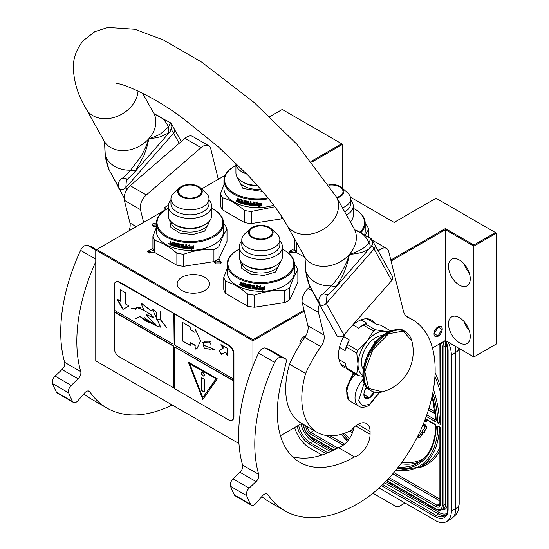 <?xml version="1.0" encoding="UTF-8"?>
<svg xmlns="http://www.w3.org/2000/svg" width="549" height="549" viewBox="0 0 549 549"><rect width="100%" height="100%" fill="white"/><g stroke="black" fill="none" stroke-linecap="round" stroke-linejoin="round"><path stroke-width="0.82" d="M154.763 252.499L148.402 252.65L147.283 251.531L152.91 248.525M154.571 252.224L154.056 252.883M156.369 227.464L152.91 236.489L152.91 248.553A37.579 21.692 0 0 0 154.736 252.485L176.874 265.263A37.579 21.692 0 0 0 183.682 266.32L213.925 261.64A37.579 21.692 180 0 0 216.532 260.267A37.579 21.692 180 0 0 218.907 258.764L221.206 262.964L215.084 262.964L213.884 261.647M296.433 252.533L290.119 252.65L289 251.531L294.559 248.512M296.254 252.3L295.774 252.883M238.966 443.551L95.752 360.871L95.752 250.042L252.931 340.785L252.931 339.673L304.05 310.158M164.192 210.528L164.192 207.735L166.608 209.135L96.72 249.486L252.931 339.673M168.371 205.326L164.192 207.735M432.461 347.963L445.376 340.51L473.876 356.967L496.426 343.949L496.426 233.119L436.03 198.251L394.161 222.427L350.399 197.16M301.717 423.451L280.436 435.734M252.931 366.217L252.931 340.785L304.29 311.132M95.752 250.042L96.72 249.486M390.826 260.054L445.376 228.562L473.876 245.019L495.459 232.563M311.503 161.186L341.663 143.769L282.241 109.464L269.731 116.683M225.097 175.364L201.62 188.918M156.369 223.196A3.191 1.839 0 0 0 153.082 223.635A3.191 1.839 0 0 0 152.148 224.939A3.191 1.839 0 0 0 156.369 226.682M204.777 290.49A16.168 9.333 0 0 0 209.512 283.888A16.168 9.333 0 0 0 199.527 275.262A16.168 9.333 0 0 0 181.911 277.286A16.168 9.333 0 0 0 177.169 283.888A16.168 9.333 0 0 0 187.154 292.507A16.168 9.333 0 0 0 204.777 290.49M342.631 188.355L342.631 144.325L341.663 143.769M312.113 161.941L342.631 144.325M473.876 356.967L473.876 246.137L496.426 233.119M445.376 340.51L445.376 229.681L473.876 246.137L473.876 245.019M470.253 336.462A15.372 8.873 -120 0 0 463.541 320.993A15.372 8.873 -120 0 0 451.697 316.876A15.372 8.873 -120 0 0 448.512 323.91A15.372 8.873 -120 0 0 455.224 339.385A15.372 8.873 -120 0 0 467.069 343.502A15.372 8.873 -120 0 0 470.253 336.462M470.253 278.817A15.372 8.873 -120 0 0 463.541 263.348A15.372 8.873 -120 0 0 451.697 259.231A15.372 8.873 -120 0 0 448.512 266.265A15.372 8.873 -120 0 0 455.224 281.74A15.372 8.873 -120 0 0 467.069 285.857A15.372 8.873 -120 0 0 470.253 278.817M391.066 261.029L445.376 229.681L445.376 228.562M438.129 336.235A5.806 3.356 -60 0 1 435.22 336.523A5.806 3.356 -60 0 1 434.334 331.864A5.806 3.356 -60 0 1 438.129 326.751A5.806 3.356 -60 0 1 441.032 326.463A5.806 3.356 -60 0 1 441.918 331.116A5.806 3.356 -60 0 1 438.129 336.235M299.932 344.6A5.806 3.356 -60 0 1 299.871 343.811A5.806 3.356 -60 0 1 305.567 336.146M290.922 253.116L289.989 251.813L295.245 250.413M215.551 263.197L214.954 262.127L215.887 260.83L221.329 262.127L220.739 263.197M149.211 253.116L148.271 251.813L153.624 250.461M156.369 225.056A3.191 1.839 0 0 0 153.082 225.495A3.191 1.839 0 0 0 152.588 225.865M464.07 321.57A15.372 8.873 -120 0 0 469.196 330.443M464.07 263.918A15.372 8.873 -120 0 0 469.196 272.798M441.993 329.256L438.129 327.026L434.259 333.723L438.129 335.954L441.993 328.885M455.046 346.096A22.777 13.149 60 0 1 455.842 352.321L451.333 354.922L451.333 511.126A22.777 13.149 -120 0 1 446.611 521.55L451.127 518.949A22.777 13.149 60 0 0 455.842 508.518L451.333 511.126M451.333 354.922A22.777 13.149 -120 0 0 448.231 342.157M294.648 427.527A22.777 13.149 -120 0 0 309.615 447.902L321.975 455.039M446.611 521.55A22.777 13.149 -120 0 1 435.227 520.425L379.043 487.986M372.943 493.201L395.465 506.205L398.595 506.706L402.904 504.215A6.835 3.946 60 0 1 402.891 504.229L405.032 502.987M440.223 504.339A1.139 0.659 180 0 1 439.886 503.872L439.886 427.451L437.876 425.9L440.223 427.259L440.223 504.339A5.696 3.287 60 0 1 436.194 506.658L388.198 478.948M432.845 392.679A91.669 52.924 -120 0 1 437.876 423.114L439.886 421.927M440.223 345.156A1.139 0.659 0 0 1 439.886 344.697L440.223 424.466L440.223 345.156A5.696 3.287 -120 0 0 440.024 343.599M418.112 435.487A1.592 0.92 -120 0 0 418.997 435.927M419.834 437.381A3.232 1.867 -120 0 0 420.095 437.272A3.232 1.867 -120 0 0 420.459 436.942L423.272 432.976L422.902 432.509M422.339 431.809L418.969 435.968A1.592 0.92 60 0 1 418.791 436.132A1.592 0.92 60 0 1 417.871 435.975M422.874 430.471L422.524 430.039L422.037 430.313L422.456 432.386L424.041 432.818L424.528 432.543L424.027 431.912L426.264 428.755A2.759 1.592 -120 0 0 426.271 426.504A2.759 1.592 -120 0 0 424.583 424.404L423.437 423.746M424.631 420.767L426.209 421.68L426.69 421.399L426.69 419.834M423.272 432.976L422.792 433.25L421.79 432.001M417.384 436.942A3.232 1.867 -120 0 0 419.614 437.553A3.232 1.867 -120 0 0 419.971 437.224L422.792 433.25M422.799 425.269L424.103 426.024A1.119 0.645 60 0 1 424.782 426.875A1.119 0.645 60 0 1 424.782 427.788L422.538 430.944L422.037 430.313M424.027 431.912L425.784 429.037A2.759 1.592 -120 0 0 425.791 426.786A2.759 1.592 -120 0 0 424.103 424.686L423.252 424.192M424.041 432.818L423.54 432.193M426.209 421.68L426.209 419.553M425.784 419.312L425.784 420.843L424.823 420.287M425.784 420.287L424.995 419.827M355.457 374.102A18.22 10.52 120 0 0 346.817 393.132A18.22 10.52 120 0 0 350.591 401.477L358.799 406.219C361.105 407.873 364.522 407.612 369.052 405.43L379.702 392.384M364.261 382.893L358.579 400.811L362.573 405.629L369.525 404.387L379.208 392.432M366.746 387.313A7.974 4.605 120 0 0 363.884 394.621A7.974 4.605 120 0 0 369.525 397.874A7.974 4.605 120 0 0 374.288 392.096M363.898 394.148L364.632 397.346L369.463 397.778L373.903 391.993M369.463 397.778L363.939 394.587M366.361 387.807A6.835 3.946 120 0 1 364.859 390.408L367.055 387.683M349.137 400.31L348.663 400.056L346.529 389.145L353.734 373.107M348.43 399.926L346.11 388.644L353.24 372.819M368.66 236.797L368.66 229.249A37.579 21.692 180 0 0 366.835 225.323L365.202 223.958M346.474 215.03A21.617 12.476 0 0 0 346.893 214.796A21.617 12.476 180 0 0 353.227 205.971L353.227 215.675A21.617 12.476 180 0 1 350.324 221.92M344.683 211.825A19.016 10.98 0 0 0 345.06 211.612A19.016 10.98 180 0 0 350.626 203.851L350.626 198.855A19.016 10.98 180 0 1 345.06 206.616A19.016 10.98 0 0 1 342.473 207.865M336.949 197.969A12.298 7.103 0 0 0 340.305 196.597A12.298 7.103 180 0 0 342.02 187.792L347.702 193.008A19.016 10.98 180 0 1 350.626 198.855M329.194 185.15A11.385 6.574 180 0 1 342.995 191.574A11.385 6.574 180 0 1 339.659 196.226A11.385 6.574 180 0 1 336.667 197.468M328.872 184.656A12.298 7.103 180 0 1 342.02 187.792M350.626 200.035A21.617 12.476 180 0 1 353.227 205.971M352.039 224.994L351.923 219.943M353.227 208.304A32.913 19.002 180 0 1 354.88 209.196A32.913 19.002 180 0 1 360.295 231.946M355.121 209.334A33.592 19.393 180 0 1 355.361 209.471A33.592 19.393 180 0 1 365.202 223.189A33.592 19.393 180 0 1 361.201 232.364M365.202 223.189L365.202 230.999A33.592 19.393 180 0 1 364.728 234.245M365.435 234.663L368.66 229.249M294.559 238.842L294.559 248.573A37.579 21.692 0 0 0 296.385 252.499L304.846 257.385M296.385 252.499L296.385 242.109M235.919 163.128A21.617 12.476 0 0 0 235.919 163.197L235.919 172.908A21.617 12.476 0 0 0 242.246 181.726A21.617 12.476 0 0 0 257.309 185.384M235.919 163.197A21.617 12.476 0 0 0 246.776 174.026M242.246 181.726L244.085 182.79A19.016 10.98 0 0 0 257.865 186.001M237.216 177.169L242.974 188.472L262.669 191.519M235.919 165.53A32.913 19.002 180 0 0 234.258 166.422L233.778 166.704L234.258 166.422A32.913 19.002 0 0 0 234.258 166.429A32.913 19.002 0 0 0 229.544 189.858A32.913 19.002 0 0 0 267.96 197.88M233.778 166.704A33.592 19.393 0 0 0 223.937 180.422A33.592 19.393 0 0 0 268.633 198.724M254.784 205.436L255.683 204.207L254.75 205.697L254.784 203.322M255.683 204.207A33.139 19.133 0 0 0 260.247 204.173L261.084 202.993M254.75 205.697L254.75 203.336L257.33 202.217L256.493 203.356L257.33 201.95M255.656 204.468A33.592 19.393 0 0 0 260.281 204.434L260.247 204.173M260.281 204.434L261.132 203.254A33.592 19.393 0 0 1 256.493 203.356M259.533 205.731L258.668 206.925L261.331 205.621L261.331 203.24L260.377 204.557A33.592 19.393 0 0 1 255.752 204.605L254.935 205.703A33.592 19.393 0 0 0 259.533 205.731L259.505 205.47A33.139 19.133 0 0 1 255.127 205.45M261.331 205.621L261.283 203.315M258.648 206.664L261.283 205.36M239.913 202.574A33.139 19.133 0 0 1 238.101 201.867L237.532 201.661L237.532 200.632L237.985 200.392L237.532 199.774L237.799 198.402M237.532 199.774L237.532 198.292A33.592 19.393 0 0 0 238.259 198.594L238.568 200.316A33.592 19.393 0 0 0 239.309 200.598L239.556 199.095M239.309 200.598L239.625 199.115A33.592 19.393 0 0 0 242.782 200.131L243.104 203.199A33.592 19.393 0 0 0 243.886 203.404L244.065 200.474M243.886 203.404L243.886 200.426A33.592 19.393 0 0 0 244.669 200.618L244.669 203.597A33.592 19.393 0 0 0 246.961 204.091L246.961 203.404A33.592 19.393 0 0 1 245.492 203.103L245.307 200.824M247.091 204.002L247.228 203.288M245.492 203.103L245.657 202.856A33.139 19.133 0 0 0 247.105 203.151M245.657 202.856L245.334 200.817M245.163 201.03L245.492 200.81A33.592 19.393 0 0 0 248.834 201.442L249.177 203.089A33.592 19.393 0 0 0 250.262 203.24L250.365 201.655M250.262 203.24L250.262 201.641A33.592 19.393 0 0 0 251.092 201.744L251.092 204.715A33.592 19.393 0 0 0 253.233 204.914L253.432 203.981L253.37 204.818M253.37 204.242A33.592 19.393 0 0 1 251.428 204.063L251.511 203.809A33.139 19.133 0 0 0 253.432 203.981M251.511 203.809L251.511 203.384M251.428 204.063L251.428 203.377A33.592 19.393 0 0 0 253.37 203.549L253.432 201.957M248.834 205.106L248.622 201.929L248.834 205.106A33.592 19.393 0 0 0 253.864 205.649L254.221 202.005A33.592 19.393 0 0 1 253.37 201.95L253.37 203.549M253.864 205.649L253.913 205.388A33.139 19.133 0 0 1 248.951 204.852M246.261 201.387L246.11 201.634A33.592 19.393 0 0 0 248.361 202.053L248.491 201.799A33.139 19.133 0 0 1 246.261 201.387L246.027 201.641M247.915 204.667L247.578 204.894L247.578 202.828A33.592 19.393 0 0 1 246.11 202.547L246.11 201.634M248.045 204.413L247.716 204.64A33.139 19.133 0 0 1 240.757 202.869L240.757 202.485M247.716 204.64L247.578 204.894A33.592 19.393 0 0 1 240.524 203.096L240.757 202.869M240.524 203.096L240.524 202.409A33.592 19.393 0 0 0 242.171 202.931L242.5 202.046L242.294 202.856M242.294 202.279A33.592 19.393 0 0 1 240.894 201.84L241.121 201.613A33.139 19.133 0 0 0 242.5 202.046M237.834 202.08A33.592 19.393 0 0 0 239.913 202.883L240.037 199.953A33.592 19.393 0 0 0 242.171 200.639L242.294 201.593L242.171 200.639M240.894 201.84L240.894 201.154A33.592 19.393 0 0 0 242.294 201.593M239.913 200.021L240.277 199.726A33.139 19.133 0 0 0 242.377 200.406M250.131 204.599L250.365 203.672L250.131 204.599A33.592 19.393 0 0 1 249.308 204.489L249.177 203.782A33.592 19.393 0 0 0 250.262 203.926M249.177 203.782L249.294 203.521A33.139 19.133 0 0 0 250.365 203.672M239.309 201.291A33.592 19.393 0 0 1 238.259 200.879L238.383 201.613A33.592 19.393 0 0 0 239.309 201.977L239.556 201.064L239.309 201.977M238.259 200.879L238.527 200.666A33.139 19.133 0 0 0 239.556 201.064M241.121 201.613L241.121 201.229M254.262 205.12L253.913 205.388M238.101 201.867L237.799 200.419L238.252 200.179L237.799 199.568M237.532 200.632L238.252 200.179M236.749 201.476L236.331 200.625L236.386 201.305L237.031 201.208M236.619 200.687L236.667 201.099M223.937 180.422L223.937 188.232A33.592 19.393 0 0 0 273.704 205.23M223.937 184.711L220.478 193.735A37.579 21.692 0 0 0 222.304 197.661C229.688 199.795 237.065 204.056 244.442 210.445A37.579 21.692 0 0 0 251.25 211.495L274.85 206.76M282.79 218.241A37.579 21.692 180 0 1 281.493 218.886L281.493 216.237M220.478 193.735L220.478 205.8A37.579 21.692 0 0 0 222.304 209.732L244.442 222.517A37.579 21.692 0 0 0 251.25 223.567L281.493 218.886M251.25 223.567L251.25 211.495M244.442 222.517L244.442 210.445M222.304 209.732L222.304 197.661M223.772 277.396L223.772 289.46A37.579 21.692 0 0 0 225.591 293.392L247.729 306.177A37.579 21.692 0 0 0 254.537 307.227L284.78 302.547A37.579 21.692 180 0 0 287.388 301.181A37.579 21.692 180 0 0 289.762 299.672L289.762 287.607A37.579 21.692 180 0 1 287.388 289.11A37.579 21.692 0 0 1 284.78 290.483C274.699 289.913 264.618 291.471 254.537 295.163A37.579 21.692 0 0 1 247.729 294.106C240.352 287.717 232.975 283.456 225.591 281.328A37.579 21.692 0 0 1 223.772 277.396L227.224 268.372M289.762 299.672L297.867 282.213L297.867 270.142A37.579 21.692 180 0 0 296.048 266.217L294.415 264.844M239.206 256.568A21.617 12.476 0 0 0 245.533 265.393A21.617 12.476 0 0 0 276.106 265.393L274.267 266.45L276.106 265.393A21.617 12.476 180 0 0 282.433 256.568L282.433 246.865A21.617 12.476 180 0 1 276.106 255.683A21.617 12.476 0 0 1 252.547 258.394A21.617 12.476 0 0 1 239.206 246.865L239.206 256.568M241.8 240.929A21.617 12.476 0 0 0 239.206 246.865M241.8 244.744A19.016 10.98 0 0 0 253.542 254.887A19.016 10.98 0 0 0 274.267 252.506A19.016 10.98 180 0 0 279.839 244.744L279.839 239.748A19.016 10.98 180 0 1 274.267 247.51A19.016 10.98 0 0 1 253.542 249.891A19.016 10.98 0 0 1 241.8 239.748L241.8 244.744M250.413 228.686A12.298 7.103 0 0 0 253.144 238.019A12.298 7.103 0 0 0 269.518 237.491A12.298 7.103 180 0 0 271.227 228.686A12.298 7.103 180 0 0 252.121 227.444A12.298 7.103 0 0 0 250.413 228.686L244.724 233.895A19.016 10.98 0 0 0 241.8 239.748M252.766 227.821A11.385 6.574 180 0 1 265.174 226.394A11.385 6.574 180 0 1 272.208 232.467A11.385 6.574 180 0 1 268.873 237.12A11.385 6.574 180 0 1 256.458 238.541A11.385 6.574 180 0 1 249.431 232.467A11.385 6.574 180 0 1 252.766 227.821M271.227 228.686L276.909 233.895A19.016 10.98 180 0 1 279.839 239.748M279.839 240.929A21.617 12.476 180 0 1 282.433 246.865M245.533 265.393L247.373 266.45A19.016 10.98 0 0 0 274.267 266.45M240.51 260.837L241.793 268.427L250.728 274.047L263.726 275.433L275.557 272.029L281.129 260.837M239.206 249.198A32.913 19.002 180 0 0 237.545 250.09L237.065 250.365L237.545 250.09A32.913 19.002 0 0 0 237.545 276.957A32.913 19.002 0 0 0 284.087 276.957A32.913 19.002 180 0 0 284.087 250.09L284.574 250.365A33.592 19.393 180 0 1 294.415 264.083A33.592 19.393 180 0 1 284.574 277.794A33.592 19.393 0 0 1 247.963 282.001A33.592 19.393 0 0 1 227.224 264.083L227.224 271.892A33.592 19.393 0 0 0 247.963 289.81A33.592 19.393 0 0 0 284.574 285.604A33.592 19.393 180 0 0 294.415 271.892L294.415 264.083M282.433 249.198A32.913 19.002 180 0 1 284.087 250.09M237.065 250.365A33.592 19.393 0 0 0 227.224 264.083M258.078 289.097L258.97 287.868L258.037 289.357L258.078 286.983M258.97 287.868A33.139 19.133 0 0 0 263.534 287.834L264.378 286.653M258.037 289.357L258.037 286.997L260.617 285.878L259.78 287.017L260.617 285.61M258.95 288.129A33.592 19.393 0 0 0 263.568 288.095L263.534 287.834M263.568 288.095L264.426 286.914A33.592 19.393 0 0 1 259.78 287.017M262.82 289.392L261.955 290.586L264.618 289.282L264.618 286.901L263.671 288.218A33.592 19.393 0 0 1 259.039 288.266L258.222 289.371A33.592 19.393 0 0 0 262.82 289.392L262.793 289.131A33.139 19.133 0 0 1 258.414 289.11M264.618 289.282L264.57 286.976M261.935 290.325L264.57 289.021M243.207 286.235A33.139 19.133 0 0 1 241.395 285.528L240.819 285.329L240.819 284.293L241.272 284.059L240.819 283.435L241.093 282.062M240.819 283.435L240.819 281.953A33.592 19.393 0 0 0 241.553 282.255L241.862 283.977A33.592 19.393 0 0 0 242.596 284.258L242.912 282.776A33.592 19.393 0 0 0 246.069 283.792L246.398 286.859A33.592 19.393 0 0 0 247.174 287.065L247.359 284.135M242.596 284.258L242.912 282.776M247.174 287.065L247.174 284.087A33.592 19.393 0 0 0 247.956 284.286L247.956 287.257A33.592 19.393 0 0 0 250.248 287.751L250.248 287.065A33.592 19.393 0 0 1 248.786 286.763L248.594 284.485M250.378 287.662L250.516 286.949M248.786 286.763L248.944 286.516A33.139 19.133 0 0 0 250.392 286.811M248.944 286.516L248.622 284.478M248.45 284.691L248.786 284.471A33.592 19.393 0 0 0 252.121 285.103L252.465 286.75A33.592 19.393 0 0 0 253.549 286.901L253.652 285.315M253.549 286.901L253.549 285.302A33.592 19.393 0 0 0 254.379 285.405L254.379 288.376A33.592 19.393 0 0 0 256.527 288.575L256.719 287.642L256.664 288.479M256.664 287.902A33.592 19.393 0 0 1 254.715 287.724L254.798 287.47A33.139 19.133 0 0 0 256.719 287.642M254.798 287.47L254.798 287.045M254.715 287.724L254.715 287.038A33.592 19.393 0 0 0 256.664 287.209L256.719 285.617M252.121 288.767L251.909 285.597L252.121 288.767A33.592 19.393 0 0 0 257.152 289.309L257.508 285.665A33.592 19.393 0 0 1 256.664 285.61L256.664 287.209M257.152 289.309L257.2 289.048A33.139 19.133 0 0 1 252.245 288.513M249.548 285.048L249.397 285.295A33.592 19.393 0 0 0 251.655 285.713L251.778 285.459A33.139 19.133 0 0 1 249.548 285.048L249.315 285.302M251.202 288.328L250.866 288.554L250.866 286.489A33.592 19.393 0 0 1 249.397 286.207L249.397 285.295M251.332 288.074L251.003 288.3A33.139 19.133 0 0 1 244.044 286.53L244.044 286.146M251.003 288.3L250.866 288.554A33.592 19.393 0 0 1 243.811 286.756L244.044 286.53M243.811 286.756L243.811 286.07A33.592 19.393 0 0 0 245.458 286.592L245.787 285.706L245.581 286.516M245.581 285.94A33.592 19.393 0 0 1 244.181 285.501L244.408 285.274A33.139 19.133 0 0 0 245.787 285.706M241.128 285.741A33.592 19.393 0 0 0 243.207 286.544L243.324 283.613A33.592 19.393 0 0 0 245.458 284.307L245.581 285.254L245.458 284.307M244.181 285.501L244.181 284.814A33.592 19.393 0 0 0 245.581 285.254M243.207 283.682L243.564 283.387A33.139 19.133 0 0 0 245.664 284.073M253.418 288.259L253.652 287.333L253.418 288.259A33.592 19.393 0 0 1 252.602 288.15L252.465 287.443A33.592 19.393 0 0 0 253.549 287.587M252.465 287.443L252.581 287.189A33.139 19.133 0 0 0 253.652 287.333M242.596 284.952A33.592 19.393 0 0 1 241.553 284.54L241.67 285.281A33.592 19.393 0 0 0 242.596 285.638L242.843 284.725L242.596 285.638M241.553 284.54L241.814 284.327A33.139 19.133 0 0 0 242.843 284.725M244.408 285.274L244.408 284.89M257.556 288.781L257.2 289.048M241.395 285.528L241.093 284.08L241.539 283.84L241.093 283.229M240.819 284.293L241.539 283.84M240.043 285.137L239.618 284.286L239.673 284.965L240.325 284.869M239.906 284.348L239.961 284.759M289.762 287.607C292.466 279.654 295.17 273.834 297.867 270.142M284.78 302.547L284.78 290.483M254.537 307.227L254.537 295.163M247.729 306.177L247.729 294.106M225.591 293.392L225.591 281.328M218.907 246.693C221.611 238.746 224.308 232.927 227.012 229.235L227.012 241.299L218.907 258.764L218.907 246.693A37.579 21.692 180 0 1 216.532 248.203A37.579 21.692 0 0 1 213.925 249.569C203.844 248.999 193.763 250.564 183.682 254.249A37.579 21.692 0 0 1 176.874 253.199C169.497 246.81 162.113 242.548 154.736 240.414A37.579 21.692 0 0 1 152.91 236.489M227.012 229.235A37.579 21.692 180 0 0 225.186 225.303L223.553 223.937M168.344 215.654A21.617 12.476 0 0 0 174.678 224.479A21.617 12.476 0 0 0 205.244 224.479L203.404 225.543L205.244 224.479A21.617 12.476 180 0 0 211.578 215.654L211.578 205.95A21.617 12.476 180 0 1 205.244 214.776A21.617 12.476 0 0 1 181.692 217.479A21.617 12.476 0 0 1 168.344 205.95L168.344 215.654M170.945 200.021A21.617 12.476 0 0 0 168.344 205.95M170.945 203.83A19.016 10.98 0 0 0 182.687 213.973A19.016 10.98 0 0 0 203.404 211.591A19.016 10.98 180 0 0 208.977 203.83L208.977 198.841A19.016 10.98 180 0 1 203.404 206.602A19.016 10.98 0 0 1 182.687 208.984A19.016 10.98 0 0 1 170.945 198.841L170.945 203.83M179.55 187.772A12.298 7.103 0 0 0 182.289 197.105A12.298 7.103 0 0 0 198.656 196.576A12.298 7.103 180 0 0 200.364 187.772A12.298 7.103 180 0 0 181.266 186.536A12.298 7.103 0 0 0 179.55 187.772L173.868 192.987A19.016 10.98 0 0 0 170.945 198.841M181.911 186.907A11.385 6.574 180 0 1 194.319 185.487A11.385 6.574 180 0 1 201.346 191.56A11.385 6.574 180 0 1 198.011 196.206A11.385 6.574 180 0 1 185.603 197.633A11.385 6.574 180 0 1 178.576 191.56A11.385 6.574 180 0 1 181.911 186.907M200.364 187.772L206.053 192.987A19.016 10.98 180 0 1 208.977 198.841M208.977 200.021A21.617 12.476 180 0 1 211.578 205.95M174.678 224.479L176.51 225.543A19.016 10.98 0 0 0 203.404 225.543M169.648 219.923L170.931 227.519L179.873 233.14L192.871 234.526L204.695 231.122L210.274 219.923M168.344 208.284A32.913 19.002 180 0 0 166.69 209.176L166.21 209.457L166.69 209.176A32.913 19.002 0 0 0 166.69 236.049A32.913 19.002 0 0 0 213.232 236.049A32.913 19.002 180 0 0 213.232 209.176L213.712 209.457A33.592 19.393 180 0 1 223.553 223.168A33.592 19.393 180 0 1 213.712 236.887A33.592 19.393 0 0 1 177.107 241.086A33.592 19.393 0 0 1 156.369 223.168L156.369 230.978A33.592 19.393 0 0 0 177.107 248.896A33.592 19.393 0 0 0 213.712 244.696A33.592 19.393 180 0 0 223.553 230.978L223.553 223.168M211.578 208.284A32.913 19.002 180 0 1 213.232 209.176M166.21 209.457A33.592 19.393 0 0 0 156.369 223.168M187.216 248.189L188.115 246.961L187.182 248.45L187.216 246.069M188.115 246.961A33.139 19.133 0 0 0 192.678 246.926L193.516 245.746M187.182 248.45L187.182 246.089L189.755 244.964L188.918 246.11L189.762 244.703M188.087 247.222A33.592 19.393 0 0 0 192.713 247.187L192.678 246.926M192.713 247.187L193.564 246.007A33.592 19.393 0 0 1 188.918 246.11M191.965 248.484L191.093 249.678L193.763 248.374L193.763 245.993L192.809 247.311A33.592 19.393 0 0 1 188.183 247.352L187.367 248.457A33.592 19.393 0 0 0 191.965 248.484L191.937 248.217A33.139 19.133 0 0 1 187.559 248.203M193.763 248.374L193.708 246.062M191.079 249.411L193.708 248.114M172.345 245.328A33.139 19.133 0 0 1 170.533 244.621L169.964 244.415L169.964 243.385L170.416 243.145L169.964 242.528L170.231 241.155M169.964 242.528L169.964 241.038A33.592 19.393 0 0 0 170.691 241.347L171 243.07A33.592 19.393 0 0 0 171.741 243.351L172.057 241.869A33.592 19.393 0 0 0 175.213 242.884L175.536 245.952A33.592 19.393 0 0 0 176.311 246.158L176.497 243.228M171.741 243.351L172.057 241.869M176.311 246.158L176.311 243.18A33.592 19.393 0 0 0 177.094 243.372L177.094 246.35A33.592 19.393 0 0 0 179.386 246.844L179.386 246.151A33.592 19.393 0 0 1 177.924 245.849L177.732 243.578M179.516 246.755L179.66 246.041M177.924 245.849L178.089 245.609A33.139 19.133 0 0 0 179.53 245.904M178.089 245.609L177.759 243.564M177.595 243.777L177.924 243.564A33.592 19.393 0 0 0 181.266 244.188L181.609 245.842A33.592 19.393 0 0 0 182.693 245.993L182.79 244.408M182.693 245.993L182.693 244.394A33.592 19.393 0 0 0 183.517 244.49L183.517 247.469A33.592 19.393 0 0 0 185.665 247.668L185.857 246.727L185.802 247.565M185.802 246.988A33.592 19.393 0 0 1 183.853 246.817L183.936 246.556A33.139 19.133 0 0 0 185.857 246.727M183.936 246.556L183.936 246.137M183.853 246.817L183.853 246.13A33.592 19.393 0 0 0 185.802 246.302L185.857 244.71M181.266 247.853L181.046 244.682L181.266 247.853A33.592 19.393 0 0 0 186.296 248.402L186.653 244.758A33.592 19.393 0 0 1 185.802 244.703L185.802 246.302M186.296 248.402L186.344 248.141A33.139 19.133 0 0 1 181.383 247.599M178.693 244.14L178.535 244.387A33.592 19.393 0 0 0 180.793 244.806L180.916 244.552A33.139 19.133 0 0 1 178.693 244.14L178.459 244.394M180.347 247.414L180.01 247.647L180.01 245.581A33.592 19.393 0 0 1 178.535 245.293L178.535 244.387M180.477 247.167L180.141 247.393A33.139 19.133 0 0 1 173.189 245.623L173.189 245.238M180.141 247.393L180.01 247.647A33.592 19.393 0 0 1 172.956 245.849L173.189 245.623M172.956 245.849L172.956 245.156A33.592 19.393 0 0 0 174.603 245.684L174.932 244.792L174.726 245.609M174.726 245.032A33.592 19.393 0 0 1 173.326 244.593L173.546 244.367A33.139 19.133 0 0 0 174.932 244.792M170.265 244.833A33.592 19.393 0 0 0 172.345 245.636L172.468 242.706A33.592 19.393 0 0 0 174.603 243.392L174.726 244.339L174.603 243.392M173.326 244.593L173.326 243.907A33.592 19.393 0 0 0 174.726 244.339M172.345 242.775L172.702 242.48A33.139 19.133 0 0 0 174.808 243.159M182.563 247.352L182.79 246.426L182.563 247.352A33.592 19.393 0 0 1 181.74 247.235L181.609 246.528A33.592 19.393 0 0 0 182.693 246.679M181.609 246.528L181.719 246.275A33.139 19.133 0 0 0 182.79 246.426M171.741 244.037A33.592 19.393 0 0 1 170.691 243.632L170.814 244.367A33.592 19.393 0 0 0 171.741 244.73L171.988 243.818L171.741 244.73M170.691 243.632L170.952 243.42A33.139 19.133 0 0 0 171.988 243.818M173.546 244.367L173.546 243.982M186.694 247.874L186.344 248.141M170.533 244.621L170.231 243.173L170.677 242.933L170.231 242.315M169.964 243.385L170.677 242.933M169.181 244.223L168.763 243.379L168.811 244.058L169.463 243.955M169.044 243.44L169.099 243.852M213.925 261.64L213.925 249.569M183.682 266.32L183.682 254.249M176.874 265.263L176.874 253.199M154.736 252.485L154.736 240.414M361.002 319.882L367.02 323.354L365.236 323.862A28.129 16.237 120 0 0 364.207 324.425A28.129 16.237 120 0 0 363.184 325.049L373.444 330.972L366.862 341.437A25.055 14.466 120 0 0 360.384 352.664A25.055 14.466 120 0 0 358.01 364.261L356.754 373.979A28.129 16.237 120 0 0 357.776 375.441L362.903 376.367M356.754 353.096A28.129 16.237 -60 0 1 357.241 351.772A28.129 16.237 -60 0 1 357.776 350.454L347.524 344.532A28.129 16.237 120 0 0 346.494 347.174L356.754 353.096L358.01 364.261A25.055 14.466 120 0 0 362.855 375.523M339.001 359.526L345.122 363.061L346.494 368.056A28.129 16.237 120 0 0 347.517 369.518L357.776 375.441M340.833 364.117L346.234 367.24M346.494 368.056L356.754 373.979M346.494 347.174L345.122 350.591L339.488 347.339M343.743 336.606L349.301 339.817L347.524 344.532M365.236 323.862L375.495 329.784L384.568 331.205A25.055 14.466 120 0 0 366.862 341.437L357.776 350.454M363.184 325.049L358.662 328.178L353 324.912M384.568 331.205L389.612 331.322M367.006 318.777L376.374 324.185L380.896 325.262L390.655 330.889M387.896 332.152A25.055 14.466 120 0 0 384.595 331.212M382.529 335.645A20.155 11.639 120 0 0 365.648 348.217A20.155 11.639 120 0 0 363.198 369.127M349.301 339.817A26.194 15.118 120 0 0 345.122 350.591M375.495 329.784A28.129 16.237 120 0 0 373.444 330.972M364.207 324.425L362.841 325.214A26.194 15.118 120 0 0 358.662 328.178M319.532 304.318A11.385 6.574 120 0 0 318.413 312.381L302.307 303.082L307.9 325.742A11.385 6.574 120 0 1 304.784 337.34A89.508 51.675 120 0 0 289.508 364.213L305.615 373.512A74.245 42.863 120 0 0 301.806 398.389A74.245 42.863 120 0 0 317.185 432.372A74.245 42.863 120 0 0 351.374 430.292A17.307 9.992 120 0 1 366.499 423.56A17.307 9.992 120 0 1 370.088 431.487L357.845 424.418M289.508 364.213A74.245 42.863 120 0 0 285.7 389.09A74.245 42.863 120 0 0 301.078 423.08L317.185 432.372M285.343 358.717A4.783 2.759 120 0 0 285.075 358.593L268.976 349.294A4.783 2.759 -60 0 1 269.236 349.418L285.343 358.717A4.783 2.759 120 0 1 286.173 362.168L282.852 376.264A108.867 62.854 120 0 0 277.327 412.519A108.867 62.854 120 0 0 299.871 462.354A108.867 62.854 120 0 0 354.441 456.885L338.335 447.586A17.307 9.992 120 0 0 353.796 427.561M285.075 358.593L281.596 357.351A6.835 3.946 120 0 0 274.658 362.402A145.76 84.155 120 0 0 254.777 444.134A145.76 84.155 120 0 0 258.696 474.363A5.696 3.287 -60 0 1 256.067 481.576L249.171 488.143A5.696 3.287 120 0 0 246.631 495.623A167.397 96.645 120 0 0 250.557 504.298A5.696 3.287 120 0 0 251.36 505.155A5.696 3.287 120 0 0 256.033 503.309L262.491 495.781A5.696 3.287 -60 0 1 267.171 493.935A5.696 3.287 -60 0 1 267.837 494.574A145.76 84.155 120 0 0 284.965 510.858A145.76 84.155 120 0 0 357.845 503.639A109.32 63.114 120 0 0 429.263 407.303A109.32 63.114 120 0 0 412.505 319.703A109.32 63.114 120 0 0 408.49 317.706A22.777 13.149 -60 0 1 407.653 317.288A22.777 13.149 -60 0 1 403.412 311.084L388.726 251.545A11.385 6.574 120 0 0 386.606 248.443A11.385 6.574 120 0 0 378.968 250.406L378.275 251.003M274.658 362.402L258.552 353.103A145.76 84.155 120 0 0 238.678 434.835A145.76 84.155 120 0 0 242.589 465.072L258.696 474.363M261.791 496.598A145.76 84.155 120 0 0 268.866 501.56L284.965 510.858M251.36 505.155L235.253 495.857A5.696 3.287 -60 0 1 234.45 494.999A167.397 96.645 120 0 1 230.525 486.325A5.696 3.287 -60 0 1 233.064 478.845L239.961 472.277A5.696 3.287 120 0 0 242.589 465.072M258.552 353.103A6.835 3.946 -60 0 1 265.49 348.052L268.976 349.294M292.418 456.672A108.867 62.854 120 0 0 338.335 447.586M302.307 303.082A11.385 6.574 -60 0 1 308.174 288.431L309.945 286.894M354.441 456.885A17.307 9.992 120 0 0 370.088 434.28L370.088 431.487M318.413 312.381L323.999 335.041A11.385 6.574 -60 0 1 320.891 346.639A89.508 51.675 120 0 0 305.615 373.512M374.864 323.313A27.326 15.777 120 0 0 371.508 320.046A27.326 15.777 120 0 0 357.845 321.398A27.326 15.777 120 0 0 351.93 325.886M346.989 331.521A27.326 15.777 120 0 0 344.182 367.384A27.326 15.777 120 0 0 346.694 368.379M342.404 365.03A27.326 15.777 -60 0 1 341.409 364.941M368.585 319.69A27.326 15.777 120 0 0 368.008 318.866M95.752 261.743A145.76 84.155 120 0 0 76.826 341.389A145.76 84.155 120 0 0 80.744 371.625A5.696 3.287 -60 0 1 78.116 378.837L71.219 385.405A5.696 3.287 120 0 0 68.68 392.885A167.397 96.645 120 0 0 72.605 401.552A5.696 3.287 120 0 0 73.408 402.417A5.696 3.287 120 0 0 78.082 400.571L84.539 393.043A5.696 3.287 -60 0 1 89.219 391.197A5.696 3.287 -60 0 1 89.885 391.835A145.76 84.155 120 0 0 107.014 408.12A145.76 84.155 120 0 0 172.201 405.011M95.752 259.107L80.6 250.365A145.76 84.155 120 0 0 60.726 332.097A145.76 84.155 120 0 0 64.638 362.326L80.744 371.625M83.839 393.859A145.76 84.155 120 0 0 90.914 398.821L107.014 408.12M73.408 402.417L57.302 393.118A5.696 3.287 -60 0 1 56.499 392.261A167.397 96.645 120 0 1 52.574 383.586A5.696 3.287 -60 0 1 55.113 376.106L62.01 369.539A5.696 3.287 120 0 0 64.638 362.326M80.6 250.365A6.835 3.946 -60 0 1 87.538 245.314L91.024 246.556A4.783 2.759 -60 0 1 91.285 246.679A4.783 2.759 -60 0 1 91.525 246.844M128.898 230.903A11.385 6.574 120 0 0 129.948 223.004L136.262 226.655M218.296 179.29L210.775 148.8A11.385 6.574 120 0 0 208.654 145.705A11.385 6.574 120 0 0 201.016 147.667L146.322 194.984A11.385 6.574 120 0 0 140.462 209.643L124.355 200.344L129.948 223.004M124.355 200.344A11.385 6.574 -60 0 1 130.223 185.692L184.91 138.369A11.385 6.574 -60 0 1 192.555 136.406L208.654 145.705M140.462 209.643L143.612 222.414M305.066 258.236L305.814 271.309C306.301 276.456 307.694 281.445 309.979 286.283L320.191 304.832C317.741 300.248 318.681 296.577 323.025 293.811L331.136 285.933C339.117 277.767 345.225 267.233 349.452 254.317C359.094 251.415 365.572 247.592 368.907 242.857L370.904 238.499L354.935 229.873M335.981 286.626C342.597 277.526 347.085 266.759 349.452 254.317C358.476 253.768 365.106 251.854 369.333 248.587L333.394 289.845L335.981 286.626L331.136 285.933A34.69 26.784 150.8 0 1 305.814 271.309A4.557 0.439 174.9 0 1 305.608 271.199L305.072 258.167L304.469 256.575A28.466 21.981 150.8 0 0 349.452 254.317A28.466 21.981 150.8 0 0 354.174 228.809L355.292 230.203M122.53 178.054L127.56 179.056L126.414 180.058L125.81 187.634L173.58 133.153A4.557 3.514 -29.2 0 0 174.335 129.07C172.75 126.469 171.412 123.127 170.41 122.743L168.406 127.1L160.967 133.558C159.807 134.759 150.09 138.451 148.957 138.561L145.54 147.654L141.265 156.026L130.641 170.176C127.78 173.697 125.076 176.325 122.53 178.054C118.152 180.854 117.212 184.526 119.696 189.076L109.477 170.526C107.336 166.086 105.95 161.097 105.319 155.552L104.571 142.479M309.979 286.283L319.113 303.748A4.557 3.514 150.8 0 0 320.191 304.832C322.318 305.766 324.356 305.285 326.312 303.391L326.916 295.815L333.394 289.845M323.025 293.811L328.062 294.813M371.968 245.389L374.075 248.91A4.557 3.514 150.8 0 0 374.83 244.827L374.83 244.827A4.557 3.514 150.8 0 1 374.83 244.827L392.48 276.422A4.557 3.514 150.8 0 1 391.725 280.505L343.955 334.979A4.557 3.514 150.8 0 1 337.841 336.427A4.557 3.514 150.8 0 1 336.763 335.343L319.113 303.748M371 239.096L372.524 241.78M170.506 123.34L172.036 126.064L170.121 131.63L168.831 132.831L160.727 136.708C156.211 137.744 156.266 137.95 148.957 138.561L146.768 147.564L143.79 156.019L135.486 170.869L132.892 174.088L127.56 179.056M124.122 197.853L109.477 170.526M179.235 143.282L171.466 129.633M375.701 392.309A34.162 19.723 -60 0 1 371.083 390.806C374.391 392.659 378.206 392.995 382.536 391.821L368.708 388.459L364.824 371.673L372.785 349.816L388.63 333.765L403.282 331.074L411.846 341.046C410.7 336.709 408.497 333.572 405.244 331.63A34.162 19.723 -60 0 1 408.861 334.883M382.077 336.009L381.733 335.81A18.79 10.85 120 0 0 381.452 335.659M378.24 339.488A18.79 10.85 120 0 0 377.657 339.81A18.79 10.85 120 0 0 374.102 342.418L375.091 342.988M363.287 368.551L362.944 368.358A18.79 10.85 -60 0 1 362.676 368.187M374.102 342.418L377.088 340.696M232.261 420.095A6.835 3.946 -120 0 0 232.508 419.971A6.835 3.946 -120 0 0 233.922 416.842L233.922 353.618A6.835 3.946 -120 0 0 229.091 345.252L119.586 282.028A6.835 3.946 -120 0 0 116.168 281.685A6.835 3.946 -120 0 0 115.935 281.843M233.442 380.862L174.664 346.927L174.664 388.761L228.61 419.91A6.835 3.946 -120 0 0 232.028 420.253A6.835 3.946 -120 0 0 233.442 417.123L233.442 353.899A6.835 3.946 -120 0 0 228.61 345.527L173.374 313.266L173.052 344.134L114.274 310.199L114.274 285.096A6.835 3.946 -120 0 1 115.688 281.966L116.168 281.685M114.59 310.384L114.274 348.32A6.835 3.946 -120 0 0 119.106 356.685L174.664 388.39M173.374 313.266L119.106 282.303A6.835 3.946 -120 0 0 115.688 281.966M227.389 355.766L227.389 348.334L220.945 344.614L223.024 348.217L219.003 350.543L221.281 354.489L225.303 352.163L227.389 355.766M197.166 348.217L200.611 340.826L195.019 328.618L195.019 332.433L190.187 329.64L190.187 326.854L182.131 322.201L182.131 340.799L190.187 345.451L190.187 342.658L195.019 345.451L195.019 349.26L196.707 348.498M196.851 348.416L195.019 349.26M214.343 349.226L203.844 345.3L204.173 348.416L202.91 342.322L209.649 342.041L210.823 344.298L209.773 342.048L210.356 341.217L209.629 341.91L202.828 342.199L204.249 348.54L203.919 345.424L214.343 349.226M204.338 348.43L210.178 349.246L204.338 348.43M174.664 314.385L174.664 345.067L233.442 379.002M174.664 346.927L233.764 380.677M202.842 399.459L217.335 378.837L188.348 362.1L202.842 399.459M114.59 311.873L173.374 345.808L173.374 387.649M173.052 387.834L173.374 345.808M114.274 312.058L173.052 345.994M116.862 298.958L122.928 309.458L128.988 305.958L125.35 303.858L125.35 292.651L120.505 289.851L120.505 301.058L116.862 298.958M150.707 323.025C147.256 321.982 143.708 319.834 140.057 316.595L139.254 315.943C143.145 319.257 147.008 321.59 150.838 322.949L155.792 325.708L160.603 327.149L152.361 309.162L151.304 311.002L140.887 302.993L144.023 310.459L149.417 313.657L153.356 317.404L146.549 315.051L155.792 325.708M155.792 324.178L154.317 323.56L154.207 324.699L144.339 317.679L149.548 322.208L139.123 316.018M151.737 314.721L151.901 317.123L146.624 314.749L146.295 315.366M152.08 321.741L153.754 322.277M143.989 310.171L136.838 307.296L136.008 308.14L131.273 308.511L135.919 308.312L135.795 309.389L136.948 307.495L144.016 310.391M147.818 313.054L150.934 314.282M131.403 308.716L131.815 308.449M131.403 308.442L135.919 308.312M160.692 327.094L156.417 318.022L156.383 312.237L152.444 309.121M151.387 310.947L141.086 303.034M138.224 317.809L139.679 316.567L135.39 318.894L139.878 316.698M138.108 317.617L135.39 318.894M156.163 319.765L160.226 319.566L166.416 327.341L160.315 319.456L160.315 311.777L160.143 319.353L156.163 319.765M173.052 313.452L173.052 344.134M225.303 352.163L225.625 351.978L227.389 355.025M219.003 350.543L219.326 350.358L221.604 354.304M223.024 348.217L219.326 350.358M221.59 344.985L223.347 348.032M182.131 340.799L190.187 345.074M182.453 322.387L182.453 340.613M195.019 332.433L195.341 329.077M195.019 345.451L195.341 349.075M190.187 342.658L195.341 345.259M202.917 342.157L202.265 343.022M204.008 345.383L204.983 345.3M210.349 349.13L211.084 349.191M212.147 349.562L214.33 349.205M209.629 341.91L210.26 341.162M204.475 341.924L209.807 341.952M203.933 345.259L203.734 345.623M203 342.274L204.64 341.835M204.496 348.334L210.034 349.116M188.856 362.395L203.096 399.096M117.507 299.329L123.251 309.272M120.505 301.058L120.828 290.037M150.838 322.949L149.548 322.208M152.08 323.69L156.149 325.523M153.446 317.343L146.72 314.948L148.813 315.092M151.593 316.986L153.5 317.295M136.873 307.275L135.829 309.197M136.948 307.495L141.148 307.907M153.72 316.91L152.052 317.178L151.943 314.852M146.707 314.707L146.466 315.105M156.163 325.324L154.386 324.768L154.434 323.752L155.937 324.473M154.386 323.526L154.262 324.404M151.792 314.783L151.682 316.327M156.218 319.971L160.315 319.401M190.064 363.651L216.265 378.776L202.842 397.6L189.748 363.836L190.064 363.651M154.502 323.725L155.799 324.198M189.748 363.836L216.265 378.776M215.942 378.961L202.842 397.6M204.297 375.042A2.052 1.18 -120 0 0 203.398 372.977A2.052 1.18 -120 0 0 201.819 372.428A2.052 1.18 -120 0 0 201.394 373.368A2.052 1.18 -120 0 0 202.293 375.434A2.052 1.18 -120 0 0 203.871 375.983A2.052 1.18 -120 0 0 204.297 375.042M203.652 391.945A1.139 0.659 -120 0 0 204.221 392A1.139 0.659 -120 0 0 204.454 391.478L204.454 380.327A1.139 0.659 -120 0 0 203.652 378.927L202.039 378A1.139 0.659 -120 0 0 201.469 377.945A1.139 0.659 -120 0 0 201.236 378.467L201.236 389.625A1.139 0.659 -120 0 0 202.039 391.018L203.974 391.76A1.139 0.659 -120 0 0 204.358 391.869M201.991 372.359A2.052 1.18 -120 0 0 201.716 373.183A2.052 1.18 -120 0 0 202.506 375.132A2.052 1.18 -120 0 0 204.015 375.866M201.655 377.89A1.139 0.659 -120 0 0 201.558 378.282L201.558 389.433A1.139 0.659 -120 0 0 202.361 390.833L203.974 391.76M459.101 348.437A11.385 6.574 180 0 1 455.842 352.321L455.842 508.518A11.385 6.574 180 0 0 459.177 503.872L459.177 348.478M445.651 340.668A18.22 10.52 60 0 1 448.108 350.832L448.108 509.266A18.22 10.52 60 0 1 435.227 516.705L381.514 485.693M325.941 453.611L309.615 444.182A18.22 10.52 60 0 1 297.187 426.065M448.108 350.832L448.108 350.832A1.139 0.659 180 0 1 447.778 350.365L445.349 340.524M448.108 509.266A1.139 0.659 180 0 1 447.778 508.799L447.778 350.365M447.778 508.799C447.675 512.553 446.605 515.003 444.573 516.156A17.081 9.861 60 0 1 436.03 515.305L382.722 484.527M435.227 516.705A1.139 0.659 -60 0 1 436.03 515.305L438.445 513.912L384.506 482.77M327.835 452.843L310.418 442.789A17.081 9.861 60 0 1 298.656 425.214M309.615 444.182A1.139 0.659 -60 0 1 310.418 442.789L312.834 441.389A17.081 9.861 60 0 1 301.072 423.821M445.644 515.319A17.081 9.861 60 0 1 438.445 513.912A1.139 0.659 -60 0 0 439.255 512.519L385.679 481.583M330.573 451.635L312.834 441.389A1.139 0.659 -60 0 0 313.644 439.996A15.942 9.203 60 0 1 307.742 434.671M446.886 513.487A15.942 9.203 60 0 1 439.255 512.519M332.337 450.791L313.644 439.996M304.036 428.241A15.942 9.203 60 0 1 302.746 424.041M441.897 509.808A11.385 6.574 -120 0 0 447.305 504.154L447.305 346.227M447.305 504.154A1.139 0.659 -0 0 0 445.692 504.154L445.692 345.719A10.246 5.915 -120 0 0 444.697 340.902M447.174 345.65A1.139 0.659 -0 0 0 445.692 345.719L443.921 346.742L443.921 505.176L445.692 504.154A10.246 5.915 -120 0 1 443.571 508.841L441.801 509.863A10.246 5.915 60 0 0 443.921 505.176A1.139 0.659 180 0 1 442.316 505.176A9.107 5.257 60 0 1 435.872 508.896L386.716 480.512M442.926 341.924A10.246 5.915 60 0 1 443.921 346.742A1.139 0.659 180 0 1 442.316 346.742L442.316 505.176M386.475 480.759L436.105 509.417A1.139 0.659 -60 0 1 435.872 508.896M333.888 450.015L310.26 436.373A9.107 5.257 60 0 1 303.817 425.214L303.817 424.658M333.538 450.194L310.494 436.894A1.139 0.659 -60 0 1 310.26 436.373M310.494 436.894C306.212 433.964 303.878 429.922 303.487 424.748A1.139 0.659 -0 0 0 303.817 425.214M441.526 342.727A9.107 5.257 60 0 1 442.316 346.742M341.512 434.259A91.669 52.924 -120 0 0 347.538 441.149M309.938 433.765A1.139 0.659 120 0 1 310.741 432.372A4.557 2.628 -120 0 1 307.522 426.799A1.139 0.659 180 0 1 305.91 426.793A5.696 3.287 -120 0 0 309.938 433.765L336.077 448.856M305.91 426.793L305.91 425.866M395.74 470.301A91.669 52.924 -120 0 0 437.876 425.9M437.876 423.114L440.223 424.466M348.402 440.058A89.391 51.613 60 0 1 342.912 433.834M425.42 418.715L434.602 424.013A2.278 1.318 60 0 1 436.208 426.889A89.391 51.613 60 0 1 397.202 468.482M432.248 395.63A89.391 51.613 60 0 1 436.208 420.205A2.278 1.318 60 0 1 434.602 421.227L426.264 416.416M313.959 430.512L310.741 432.372L337.71 447.943M439.886 503.872L439.275 505.492A4.557 2.628 60 0 1 436.997 505.265L389.316 477.74M436.194 506.658A1.139 0.659 -60 0 1 436.997 505.265L439.886 503.598M395.335 470.802L420.273 467A92.808 53.582 -120 0 0 439.454 427.197M433.456 389.282A92.808 53.582 60 0 1 439.468 422.174L439.886 422.414M349.349 438.726A88.252 50.954 60 0 1 344.525 433.285M434.602 424.013A1.139 0.659 120 0 0 434.835 424.535L425.303 419.031M436.208 426.889A1.139 0.686 -177.7 0 1 435.879 426.374C434.904 444.258 428.947 456.48 417.995 463.054A88.252 50.954 60 0 1 398.334 467.041M434.602 421.227A1.139 0.659 -60 0 1 435.405 419.827L426.813 414.872M436.208 420.205A1.139 0.624 177.8 0 1 435.879 419.786L435.975 419.882M435.906 419.916A1.139 0.659 60 0 1 435.405 419.827L435.865 419.56M343.255 445.198L326.573 435.563M439.886 500.983L392.81 473.801M420.273 467L425.427 464.029A92.808 53.582 -120 0 0 439.886 447.133M439.886 390.449A92.808 53.582 -120 0 0 434.945 376.285M352.232 433.264A88.252 50.954 60 0 1 350.18 430.896M420.479 461.448A88.252 50.954 60 0 1 400.825 463.754M435.46 413.912L428.474 409.877M344.621 444.12L330.292 435.851M439.886 499.123L393.866 472.559M418.77 467.817A93.948 54.241 -120 0 0 439.886 450.647M439.886 385.075A93.948 54.241 -120 0 0 435.11 372.565M352.856 431.555A87.113 50.295 60 0 1 351.559 430.059M424.473 457.969A87.113 50.295 60 0 1 401.868 462.333M435.24 411.922L428.961 408.298M420.459 436.942L419.971 437.224M424.583 424.404L424.103 424.686M426.264 428.755L425.784 429.037M363.26 379.249A18.22 10.52 120 0 0 358.799 406.219M350.523 222.276A19.016 10.98 0 0 0 350.605 221.624M238.534 178.857A19.016 10.98 0 0 0 260.672 189.199M241.821 262.518A19.016 10.98 0 0 0 253.933 272.27A19.016 10.98 0 0 0 274.267 269.799A19.016 10.98 0 0 0 279.818 262.518M170.965 221.611A19.016 10.98 0 0 0 183.071 231.355A19.016 10.98 0 0 0 203.404 228.892A19.016 10.98 0 0 0 208.956 221.611M266.286 493.675L267.837 494.574M250.557 504.298L234.45 494.999M246.631 495.623L230.525 486.325M249.171 488.143L233.064 478.845M239.961 472.277L256.067 481.576M281.596 357.351L265.49 348.052M370.088 434.28L355.635 425.935M304.784 337.34L320.891 346.639M307.9 325.742L323.999 335.041M311.763 290.503L308.174 288.431M378.968 250.406L377.458 249.534M406.878 316.773L408.49 317.706M88.334 390.936L89.885 391.835M72.605 401.552L56.499 392.261M68.68 392.885L52.574 383.586M71.219 385.405L55.113 376.106M62.01 369.539L78.116 378.837M95.752 250.056L87.538 245.314M91.285 246.679L96.432 249.651L91.024 246.556M146.322 194.984L130.223 185.692M201.016 147.667L184.91 138.369M369.333 248.587A4.557 4.145 49.7 0 0 368.907 242.857A34.69 26.784 -29.2 0 0 354.977 229.914M116.415 83.709C120.224 82.268 154.729 96.439 184.423 119.538L218.269 146.803L248.175 175.488C266.169 194.559 278.988 210.953 286.64 224.665A28.466 21.981 -29.2 0 0 331.623 222.407A28.466 21.981 -29.2 0 0 336.352 196.899L354.174 228.809M138.039 90.949A28.466 21.981 150.8 0 1 131.129 106.65A28.466 21.981 150.8 0 1 86.145 108.915C77.883 95.245 73.614 81.197 73.346 66.765C73.415 57.419 76.716 48.724 83.242 40.674L94.737 31.712L107.817 27.45L134.999 29.282L163.705 40.111L201.771 62.195L254.146 102.539L296.961 144.332L336.352 196.899M109.203 170.622L105.113 155.442L104.571 142.411L103.974 140.825A28.466 21.981 -29.2 0 0 148.957 138.561A28.466 21.981 -29.2 0 0 153.679 113.053L142.575 93.179M105.113 155.442L105.319 155.552A34.69 26.784 -29.2 0 0 130.641 170.176L135.486 170.869M154.475 114.158A34.69 26.784 150.8 0 1 168.406 127.1L168.831 132.831M343.955 334.979L326.312 303.391L374.075 248.91L391.725 280.505M118.611 187.991A4.557 3.514 -29.2 0 0 119.696 189.076A4.557 3.514 150.8 0 0 125.81 187.634L126.901 189.59M174.335 129.07L174.335 129.07A4.557 3.514 -29.2 0 0 174.328 129.07L181.28 141.512M370.239 390.318L371.083 390.806A34.162 19.723 -60 0 1 365.847 363.431A34.162 19.723 -60 0 1 388.164 333.325A34.162 19.723 -60 0 1 405.244 331.63L404.4 331.143A34.162 19.723 -60 0 0 387.32 332.838A34.162 19.723 -60 0 0 365.003 362.944A34.162 19.723 -60 0 0 370.239 390.318C354.304 382.591 366.217 343.496 386.75 332.783C395.699 328.878 401.58 328.336 404.4 331.143M229.091 345.252L228.61 345.527M233.922 353.618L233.442 353.899M233.922 416.842L233.442 417.123M119.586 282.028L119.106 282.303M459.177 503.872C457.928 512.553 458.511 512.78 451.127 518.949M436.105 509.417L439.022 510.419L441.801 509.863M347.387 441.327L341.279 434.321M439.886 344.697L439.79 343.736M434.835 424.535L435.879 426.374M432.138 396.145L435.879 419.786M419.614 437.553L420.095 437.272M346.817 392.391L346.817 393.132M354.88 209.196L355.361 209.471M382.351 335.789L382.008 335.638M372.249 240.153L386.606 248.443M412.505 319.703L405.883 315.881M286.64 224.665L304.469 256.575M103.974 140.825L86.145 108.915M305.608 271.199L309.705 286.379M154.791 114.453L153.679 113.053M370.616 247.386C372.346 244.998 372.984 243.145 372.531 241.821M374.83 244.827C373.251 242.226 371.899 238.877 370.904 238.499M170.41 122.743L154.441 114.117M170.121 131.63L132.892 174.088M382.509 391.828A41.676 41.676 0 0 0 411.846 341.018M232.028 420.253L232.508 419.971"/></g></svg>
